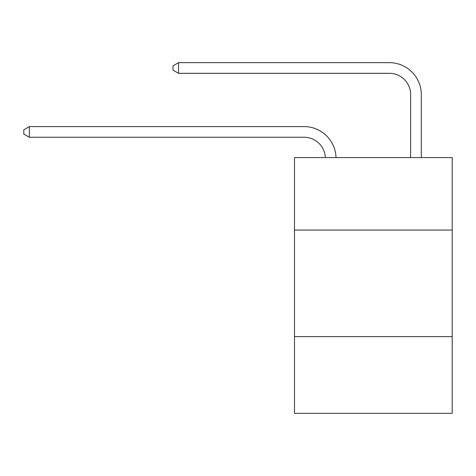 <?xml version="1.0" encoding="UTF-8"?>
<svg xmlns="http://www.w3.org/2000/svg" width="476" height="476" viewBox="0 0 476 476"><rect width="100%" height="100%" fill="white"/><g stroke="black" fill="none" stroke-linecap="round" stroke-linejoin="round"><path stroke-width="0.71" d="M452.2 230.051L452.2 157.586L294.483 157.586L294.483 230.051L452.2 230.051L452.2 413.346L294.483 413.346L294.483 230.051M452.2 336.615L294.483 336.615M325.364 157.586A21.313 21.313 0 0 0 304.069 137.249A21.313 21.313 0 0 1 325.364 157.586A21.313 21.313 0 0 0 304.069 137.249A21.313 21.313 0 0 1 325.364 157.586A21.313 21.313 0 0 0 304.069 137.249A21.313 21.313 0 0 1 325.364 157.586A21.313 21.313 0 0 0 304.069 137.249A21.313 21.313 0 0 1 325.364 157.586A21.313 21.313 0 0 0 304.069 137.249A21.313 21.313 0 0 1 325.364 157.586A21.313 21.313 0 0 0 304.069 137.249A21.313 21.313 0 0 1 325.364 157.586A21.313 21.313 0 0 0 304.069 137.249A21.313 21.313 0 0 1 325.364 157.586A21.313 21.313 0 0 0 304.069 137.249A21.313 21.313 0 0 1 325.364 157.586A21.313 21.313 0 0 0 304.069 137.249A21.313 21.313 0 0 1 325.364 157.586A21.313 21.313 0 0 0 304.069 137.249A21.313 21.313 0 0 1 325.364 157.586A21.313 21.313 0 0 0 304.069 137.249A21.313 21.313 0 0 1 325.364 157.586A21.313 21.313 0 0 0 304.069 137.249A21.313 21.313 0 0 1 325.364 157.586A21.313 21.313 0 0 0 304.069 137.249A21.313 21.313 0 0 1 325.364 157.586A21.313 21.313 0 0 0 304.069 137.249A21.313 21.313 0 0 1 325.364 157.586A21.313 21.313 0 0 0 304.069 137.249A21.313 21.313 0 0 1 325.364 157.586A21.313 21.313 0 0 0 304.069 137.249A21.313 21.313 0 0 1 325.364 157.586A21.313 21.313 0 0 0 304.069 137.249A21.313 21.313 0 0 1 325.364 157.586A21.313 21.313 0 0 0 304.069 137.249L29.339 137.249L23.8 134.054L23.8 129.793L29.339 126.592L304.069 126.592A31.969 31.969 0 0 1 336.026 157.586M410.639 157.586L410.639 94.623A21.313 21.313 0 0 0 389.326 73.31L178.536 73.31L172.996 70.115L172.996 65.849L178.536 62.653L389.326 62.653A31.969 31.969 1.2 0 1 421.296 94.623L421.296 157.586M29.339 126.592L304.069 126.592L29.339 126.592L304.069 126.592L29.339 126.592L304.069 126.592L29.339 126.592L304.069 126.592L29.339 126.592L304.069 126.592L29.339 126.592L304.069 126.592L29.339 126.592L304.069 126.592L29.339 126.592L304.069 126.592L29.339 126.592L304.069 126.592L29.339 126.592L304.069 126.592L29.339 126.592L304.069 126.592L29.339 126.592L304.069 126.592L29.339 126.592L304.069 126.592L29.339 126.592L304.069 126.592L29.339 126.592L304.069 126.592L29.339 126.592L304.069 126.592L29.339 126.592L304.069 126.592L29.339 126.592L29.339 137.249M410.639 94.623A21.313 21.313 -178.8 0 0 389.326 73.31A21.313 21.313 -178.8 0 1 410.639 94.623A21.313 21.313 -178.8 0 0 389.326 73.31A21.313 21.313 -178.8 0 1 410.639 94.623A21.313 21.313 -178.8 0 0 389.326 73.31A21.313 21.313 -178.8 0 1 410.639 94.623A21.313 21.313 -178.8 0 0 389.326 73.31A21.313 21.313 -178.8 0 1 410.639 94.623A21.313 21.313 -178.8 0 0 389.326 73.31A21.313 21.313 -178.8 0 1 410.639 94.623A21.313 21.313 -178.8 0 0 389.326 73.31A21.313 21.313 -178.8 0 1 410.639 94.623A21.313 21.313 -178.8 0 0 389.326 73.31A21.313 21.313 -178.8 0 1 410.639 94.623A21.313 21.313 -178.8 0 0 389.326 73.31A21.313 21.313 -178.8 0 1 410.639 94.623A21.313 21.313 -178.8 0 0 389.326 73.31A21.313 21.313 -178.8 0 1 410.639 94.623A21.313 21.313 -178.8 0 0 389.326 73.31A21.313 21.313 -178.8 0 1 410.639 94.623A21.313 21.313 -178.8 0 0 389.326 73.31A21.313 21.313 -178.8 0 1 410.639 94.623A21.313 21.313 -178.8 0 0 389.326 73.31A21.313 21.313 -178.8 0 1 410.639 94.623A21.313 21.313 -178.8 0 0 389.326 73.31A21.313 21.313 -178.8 0 1 410.639 94.623A21.313 21.313 -178.8 0 0 389.326 73.31A21.313 21.313 -178.8 0 1 410.639 94.623A21.313 21.313 -178.8 0 0 389.326 73.31A21.313 21.313 -178.8 0 1 410.639 94.623A21.313 21.313 -178.8 0 0 389.326 73.31A21.313 21.313 -178.8 0 1 410.639 94.623A21.313 21.313 -178.8 0 0 389.326 73.31A21.313 21.313 -178.8 0 1 410.639 94.623M178.536 62.653L178.536 73.31"/></g></svg>
